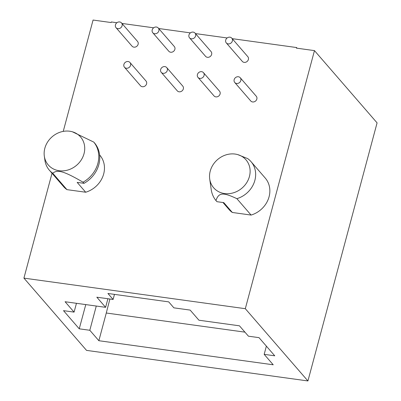 <?xml version="1.0" encoding="UTF-8"?>
<svg xmlns="http://www.w3.org/2000/svg" width="401" height="401" viewBox="0 0 401 401"><rect width="100%" height="100%" fill="white"/><g stroke="black" fill="none" stroke-linecap="round" stroke-linejoin="round"><path stroke-width="0.6" d="M52.02 173.267L23.92 278.124L86.536 350.384L307.928 380.95L377.08 122.876L314.464 50.616L296.374 48.12L296.529 47.539L297.126 48.225M116.891 22.737L111.318 21.965L111.157 22.546L93.072 20.05L63.238 131.388M296.529 47.539L232.209 38.656M227.156 37.96L195.457 33.584M190.4 32.882L158.701 28.506M153.648 27.809L121.949 23.433M314.464 50.616L245.312 308.69L23.92 278.124M121.518 22.937L137.543 41.428A3.629 3.188 139.1 0 1 136.886 46.215A3.629 3.188 139.1 0 1 132.054 46.18L116.034 27.689A3.629 3.188 139.1 0 1 115.849 23.9A3.629 3.188 139.1 0 1 119.443 21.935A3.629 3.188 139.1 0 1 121.518 22.937A3.629 3.188 139.1 0 1 120.861 27.724A3.629 3.188 139.1 0 1 116.034 27.689M158.27 28.01L174.295 46.501A3.629 3.188 139.1 0 1 173.643 51.288A3.629 3.188 139.1 0 1 168.811 51.258L152.786 32.762A3.629 3.188 139.1 0 1 152.641 28.917A3.629 3.188 139.1 0 1 156.33 27.022A3.629 3.188 139.1 0 1 158.27 28.01A3.629 3.188 139.1 0 1 157.618 32.797A3.629 3.188 139.1 0 1 152.786 32.762M195.026 33.088L211.051 51.579A3.629 3.188 139.1 0 1 210.395 56.366A3.629 3.188 139.1 0 1 205.563 56.33L189.538 37.839A3.629 3.188 139.1 0 1 189.432 33.93A3.629 3.188 139.1 0 1 193.212 32.115A3.629 3.188 139.1 0 1 195.026 33.088A3.629 3.188 139.1 0 1 194.37 37.874A3.629 3.188 139.1 0 1 189.538 37.839M240.234 77.734L256.254 96.225A3.629 3.188 139.1 0 1 255.602 101.012A3.629 3.188 139.1 0 1 250.77 100.977L234.745 82.486A3.629 3.188 139.1 0 1 234.715 78.466A3.629 3.188 139.1 0 1 238.67 76.807A3.629 3.188 139.1 0 1 240.234 77.734A3.629 3.188 139.1 0 1 239.577 82.521A3.629 3.188 139.1 0 1 234.745 82.486M203.477 72.656L219.502 91.147A3.629 3.188 139.1 0 1 218.851 95.934A3.629 3.188 139.1 0 1 214.019 95.904L197.994 77.408A3.629 3.188 139.1 0 1 197.909 73.463A3.629 3.188 139.1 0 1 201.758 71.699A3.629 3.188 139.1 0 1 203.477 72.656A3.629 3.188 139.1 0 1 202.826 77.443A3.629 3.188 139.1 0 1 197.994 77.408M166.726 67.584L182.751 86.075A3.629 3.188 139.1 0 1 182.094 90.862A3.629 3.188 139.1 0 1 177.262 90.826L161.242 72.335A3.629 3.188 139.1 0 1 161.112 68.461A3.629 3.188 139.1 0 1 164.841 66.601A3.629 3.188 139.1 0 1 166.726 67.584A3.629 3.188 139.1 0 1 166.069 72.37A3.629 3.188 139.1 0 1 161.242 72.335M129.969 62.506L145.994 80.997A3.629 3.188 139.1 0 1 145.342 85.784A3.629 3.188 139.1 0 1 140.51 85.754L124.485 67.263A3.629 3.188 139.1 0 1 124.31 63.463A3.629 3.188 139.1 0 1 127.924 61.508A3.629 3.188 139.1 0 1 129.969 62.506A3.629 3.188 139.1 0 1 129.317 67.293A3.629 3.188 139.1 0 1 124.485 67.263M231.778 38.16L247.803 56.651A3.629 3.188 139.1 0 1 247.146 61.438A3.629 3.188 139.1 0 1 242.319 61.403L226.294 42.912A3.629 3.188 139.1 0 1 226.224 38.947A3.629 3.188 139.1 0 1 230.099 37.208A3.629 3.188 139.1 0 1 231.778 38.16A3.629 3.188 139.1 0 1 231.126 42.947A3.629 3.188 139.1 0 1 226.294 42.912M209.713 178.976A21.368 18.777 139.1 0 1 210.229 171.102A21.368 18.777 139.1 0 1 237.803 154.636A21.368 18.777 139.1 0 1 242.124 187.999A21.368 18.777 139.1 0 1 209.713 178.976L211.202 189.513A28.005 24.611 -40.9 0 0 215.954 200.545C218.751 192.305 223.162 192.229 236.876 198.67A23.985 21.078 -40.9 0 0 251.001 161.623L265.206 178.019A23.985 21.078 139.1 0 1 251.086 215.066L232.334 212.475A23.985 21.078 139.1 0 1 228.956 209.427L222.971 202.515M66.942 189.638A23.985 21.078 139.1 0 1 63.569 186.59L49.358 170.194A23.985 21.078 -40.9 0 0 52.737 173.242L66.942 189.638L85.694 192.229L77.162 182.385L84.03 183.332L83.047 182.194A28.005 24.611 -40.9 0 0 93.789 142.099L72.411 131.799A21.368 18.777 -40.9 0 0 44.837 148.265A21.368 18.777 -40.9 0 0 44.321 156.139A21.368 18.777 -40.9 0 0 76.731 165.162A21.368 18.777 -40.9 0 0 72.411 131.799M99.608 154.941L99.814 155.182A23.985 21.078 139.1 0 1 85.694 192.229M307.928 380.95L245.312 308.69M63.503 310.655L79.243 328.815L89.814 330.279L98.862 340.715L273.221 364.79L264.179 354.354L274.755 355.812L259.016 337.652L248.445 336.193L239.447 325.812L198.931 320.219L190.159 310.093L173.879 307.843L168.701 301.868L107.929 293.477L113.107 299.452L96.826 297.206L105.603 307.331L65.087 301.737L74.08 312.118L63.503 310.655M79.243 328.815L85.779 304.595M105.603 307.331L107.904 298.735M113.107 299.452L114.465 294.379M266.369 346.133L264.179 354.354M98.862 340.715L106.28 313.011L244.946 332.153M96.27 306.043L89.814 330.279M106.28 313.011L109.899 299.011M149.152 299.171L144.32 298.504M163.914 301.206L159.077 300.539M76.456 303.306L74.08 312.118M215.954 200.545L216.936 201.683L223.808 202.635L232.334 212.475M237.803 154.636L247.623 158.575A23.985 21.078 -40.9 0 1 251.001 161.623M251.086 215.066L236.876 198.67M44.321 156.139L44.907 160.29A23.985 21.078 -40.9 0 0 49.358 170.194M84.03 183.332A28.005 24.611 139.1 0 0 94.776 143.237L93.789 142.099M52.737 173.242C57.363 169.443 63.343 170.771 83.047 182.194"/></g></svg>
